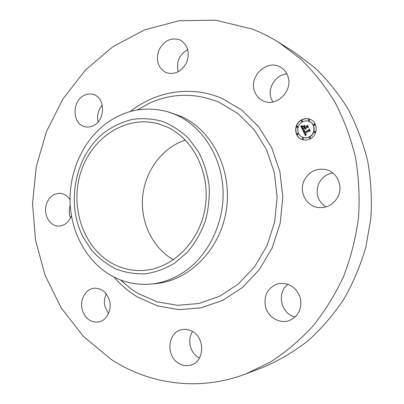<?xml version="1.0" encoding="UTF-8"?>
<svg xmlns="http://www.w3.org/2000/svg" width="404" height="404" viewBox="0 0 404 404"><rect width="100%" height="100%" fill="white"/><g stroke="black" fill="none" stroke-linecap="round" stroke-linejoin="round"><path stroke-width="0.61" d="M325.861 206.964C317.625 201.096 315.261 193.304 318.761 183.598C321.67 177.659 326.336 174.099 332.76 172.917M304.116 180.537C308.984 171.488 316.357 167.862 326.235 169.66C337.093 172.21 343.284 185.875 338.143 196.319C333.861 204.374 327.336 208.116 318.574 207.545C306.353 206.424 298.632 191.764 304.116 180.537M278.911 42.496L294.486 52.328L314.923 67.771C327.538 79.906 338.633 93.738 348.213 109.277C356.757 125.634 363.287 143.061 367.797 161.555C371.054 180.436 372.054 199.551 370.791 218.892L365.782 247.349C360.383 265.857 352.975 283.28 343.567 299.622C333.143 315.125 321.236 328.891 307.848 340.91C293.804 351.798 278.942 360.575 263.272 367.236L246.071 373.816C199.374 391.764 149.116 384.441 111.034 359.302L83.376 336.375L61.191 307.914L45.102 275.331L35.491 240.032L32.532 203.394L36.249 166.771L46.5 131.477L63.009 98.834L85.32 70.16L112.782 46.753L144.501 29.881L179.31 20.71L215.731 20.2L251.99 29.002C261.272 32.542 270.246 37.042 278.911 42.496L300.212 58.62C313.373 71.316 324.952 85.83 334.956 102.151C343.885 119.357 350.707 137.703 355.419 157.196C358.818 177.103 359.848 197.263 358.515 217.675C355.818 237.951 350.844 257.515 343.607 276.371C335.158 294.556 324.872 311.211 312.736 326.321C299.723 340.365 285.522 352.323 270.119 362.191L246.071 373.816M295.213 316.978C280.851 314.044 276.23 292.304 288.128 284.305M199.445 358.07L198.369 357.464C189.946 352.576 187.047 339.39 192.597 331.578M108.53 313.504L105.146 307.04C103.909 302.414 104.262 298.021 106.212 293.865M70.478 217.968C68.958 213.888 68.872 209.732 70.225 205.495M98.106 121.851C96.753 115.564 98.147 109.974 102.283 105.08M178.225 71.796C176.068 62.085 179.245 54.676 187.759 49.571M272.796 102.01L271.17 98.627C267.16 88.193 275.69 74.639 286.885 73.912M276.669 284.148L279.861 283.396C290.042 282.987 296.895 287.981 300.424 298.369C302.061 309.232 298.187 316.691 288.81 320.746L287.956 320.993C278.78 323.452 268.514 317.125 265.686 307.51C263.418 296.435 267.079 288.648 276.669 284.148M192.647 331.608C205.51 338.471 204.318 361.742 190.905 365.075C186.693 366.282 182.608 365.686 178.649 363.287C165.473 355.828 167.736 331.987 181.84 329.684C185.547 328.932 189.153 329.573 192.647 331.608M109.353 300.137C112.362 309.767 106.626 320.973 98.238 322.054C90.587 322.579 85.289 318.599 82.345 310.126C79.32 300.223 85.507 288.794 94.304 288.239C101.49 288.113 106.505 292.082 109.353 300.137M71.427 215.736L71.099 216.594C68.306 222.756 64.064 225.907 58.373 226.048C48.985 226.154 42.561 212.918 46.94 202.853C49.854 196.369 54.333 193.203 60.383 193.344C64.388 193.799 67.599 195.96 70.023 199.834M93.162 125.725C90.496 126.992 87.814 127.336 85.123 126.755C72.22 124.578 71.548 101.05 84.168 95.379C87.143 93.9 90.132 93.577 93.142 94.415C105.58 97.238 105.626 120.458 93.162 125.725M165.933 72.528C158.04 67.887 155.671 60.494 158.828 50.359C163.696 40.895 170.579 37.355 179.477 39.738L180.25 40.082C187.85 44.935 190.001 52.358 186.709 62.352C181.744 71.564 174.952 75.013 166.342 72.7L165.933 72.528M254.581 91.299C248.637 76.447 267.039 58.883 280.406 67.13C283.876 69.109 286.335 72.063 287.774 75.987C293.602 90.35 276.654 107.525 263.484 101.035C259.196 99.121 256.227 95.874 254.581 91.299M310.393 138.729C307.676 140.158 304.929 140.415 302.142 139.501C293.94 137.057 293.44 124.028 301.369 119.998C304.343 118.407 307.338 118.21 310.348 119.412C318.079 122.306 318.12 134.911 310.393 138.729M173.493 259.782C152.424 247.894 140.148 221.862 142.683 196.283C145.223 170.7 162.368 147.581 185.36 140.062M310.449 119.458C307.464 118.301 304.51 118.513 301.576 120.084C293.698 124.089 294.132 137.017 302.248 139.537M167.443 127.194C194.066 139.466 210.893 174.543 205.005 208.479C199.298 242.461 172.124 268.796 143.369 270.443C131.734 271.094 120.887 268.498 110.832 262.656C82.411 245.996 69.735 205.459 81.017 171.548C91.991 137.537 125.891 115.1 157.919 123.695L167.443 127.194M168.064 111.832L181.482 116.559C212.438 130.452 232.537 170.589 226.331 210.019C220.321 249.485 189.319 280.623 156.01 283.583L150.995 284.073C136.234 285.34 122.528 282.239 109.873 274.771C86.229 260.575 71.154 232.325 70.079 202.51C69.124 172.67 82.108 142.612 104.212 124.957C123.619 110.004 144.905 105.626 168.064 111.832L176.73 115.12C202.414 126.851 221.387 156.313 223.013 189.415C224.629 222.503 208.55 255.692 183.729 272.175C173.412 278.962 162.504 282.926 150.995 284.073M302.975 137.365L303.076 137.4C305.288 138.143 307.474 137.946 309.636 136.804C315.736 133.785 315.665 123.821 309.535 121.579L309.434 121.538M297.45 134.588L298.051 134.593L297.905 133.386M301.692 121.619L302.323 121.634L302.207 120.432M297.031 127.341L297.647 127.351L297.516 126.149M314.08 125.311L314.716 125.326L314.605 124.119M308.752 120.761L309.388 120.776L309.282 119.574M309.782 138.375L310.388 138.375L310.247 137.163M302.712 139.163L303.308 139.163L303.157 137.956M314.514 132.628L315.135 132.638L315.009 131.426M104.505 132.33C75.159 155.383 65.569 202.682 82.921 236.754L91.562 250.132C98.581 257.974 106.636 264.236 115.726 268.918C125.245 272.543 135.138 274.18 145.41 273.821C155.676 272.261 165.509 268.665 174.897 263.039L187.572 252.091C194.996 243.178 200.854 233.042 205.151 221.695C208.393 209.903 209.727 197.889 209.141 185.658C207.429 173.619 203.929 162.408 198.637 152.03L188.663 138.481C180.724 130.871 171.917 125.149 162.231 121.311C152.283 118.645 142.264 118.013 132.184 119.412C122.291 121.942 113.064 126.245 104.505 132.33M302.318 121.973C304.641 120.73 306.979 120.574 309.333 121.498C315.463 123.735 315.534 133.704 309.434 136.734C307.267 137.87 305.081 138.067 302.869 137.325C296.445 135.36 296.092 125.129 302.318 121.973M297.299 133.386L297.804 133.34L297.839 134.517L297.339 134.562L297.299 133.386M301.571 120.422L302.106 120.382L302.116 121.548L301.586 121.589L301.571 120.422M296.895 126.144L297.415 126.099L297.44 127.27L296.925 127.316L296.895 126.144M313.964 124.104L314.509 124.068L314.519 125.245L313.979 125.28L313.964 124.104M308.636 119.554L309.181 119.518L309.186 120.69L308.646 120.725L308.636 119.554M310.186 138.304L309.676 138.345L309.636 137.158L310.151 137.118L310.186 138.304M303.101 139.092L302.601 139.138L302.556 137.951L303.061 137.905L303.101 139.092M314.938 132.562L314.408 132.603L314.383 131.416L314.913 131.376L314.938 132.562M303.081 130.881L304.596 130.79L304.066 131.709L304.424 132.709L308.868 130.3L309.08 129.573L309.984 131.446L309.227 131.138L305.166 133.386L305.611 134.108L306.394 134.229L305.651 134.285L304.863 133.557L305.48 134.552L306.459 134.471L305.48 135.764L303.081 130.881L305.581 135.623M303.212 130.482L304.687 130.411L303.414 130.643M304.374 131.219L304.616 132.239L308.722 129.967L309.176 128.886L310.186 130.987L309.171 129.174L308.813 130.073L304.56 132.431L304.374 131.219M302.899 130.502L300.864 126.265L302.399 126.255L301.945 127.341L302.581 128.947L304.48 127.886L304.358 127.639L302.682 128.573L302.147 127.321L302.278 126.644L302.742 128.411L304.313 127.538L304.015 126.917L303.015 126.649L304.717 125.7L304.374 126.76L304.823 127.694L306.873 126.553L307.151 125.73L308.126 127.74L307.272 127.371L305.52 128.346L305.969 128.891L305.217 128.512L305.843 129.194L304.874 128.704L303.157 129.659L302.899 130.502M300.96 125.821L302.556 125.856L301.147 125.982M303.01 126.27L304.767 125.29L303.151 126.326M304.591 126.316L304.995 127.154L306.737 126.179L307.282 124.967L308.424 127.336L307.282 125.255L306.838 126.255L304.934 127.316L304.591 126.316M303.818 130.886L303.288 130.957M304.424 132.709L308.868 130.3M309.222 129.861L309.07 130.381M309.227 131.138L309.984 131.441M305.49 134.168L305.747 134.29M305.439 134.113L305.692 134.244M305.389 134.057L305.641 134.194M305.338 133.987L305.591 134.133M301.192 126.311L302.965 130.29M302.581 128.947L304.48 127.886M304.358 127.639L304.687 127.967M304.015 126.917L304.515 127.619M304.636 125.937L303.252 126.715M304.823 127.694L306.873 126.553M307.287 126.013L307.08 126.634M307.272 127.371L308.121 127.73M305.641 128.725L305.909 128.851M305.591 128.674L305.848 128.805M305.54 128.618L305.793 128.755M305.49 128.553L305.742 128.694M305.197 129.068L305.464 129.189M305.111 129.002L305.404 129.149M305.025 128.916L305.313 129.078M304.949 128.815L305.232 128.997M304.874 128.704L305.151 128.896M130.335 111.484C156.07 91.062 191.547 85.047 222.311 98.551L241.94 110.206L258.757 126.856L271.705 147.718L279.916 171.69L282.815 197.404L280.174 223.336L272.155 247.925L259.282 269.736L242.405 287.537L222.584 300.424L201.02 307.858L178.916 309.641L157.429 305.914L137.592 297.076C128.689 291.713 120.801 285.022 113.928 277.008M149.409 103.212L137.309 109.913L149.409 103.212C172.245 92.94 195.511 92.652 219.205 102.343L238.027 113.59L254.131 129.613L266.519 149.662L274.366 172.68L277.129 197.359L274.599 222.24L266.918 245.844L254.596 266.786L238.431 283.911L219.433 296.334L198.743 303.53L177.518 305.303L156.863 301.773L137.769 293.319L131.007 288.86L120.448 279.911M120.458 279.916L131.007 288.86"/></g></svg>
